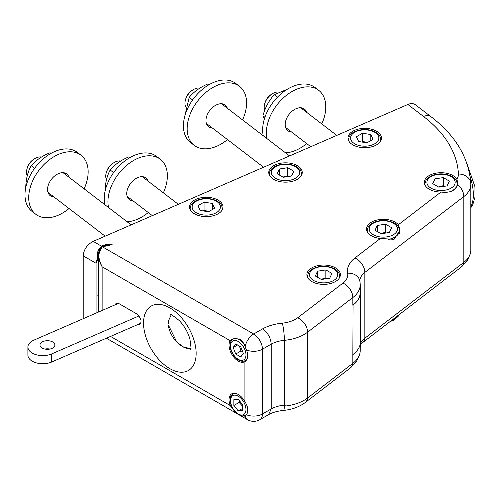 <?xml version="1.0" encoding="UTF-8"?>
<svg xmlns="http://www.w3.org/2000/svg" width="500" height="500" viewBox="0 0 500 500"><rect width="100%" height="100%" fill="white"/><g stroke="black" fill="none" stroke-linecap="round" stroke-linejoin="round"><path stroke-width="0.75" d="M168.319 324L168.406 320.975L171.213 314.8L168.406 320.975L168.319 324M190.9 348.537L183.906 347.306L176.775 342.062L168.406 325.075C169.281 336.894 182.387 350.494 190.919 348.431M271.206 408.938L268.6 414.631C272.438 412.475 277.406 411.069 283.512 410.406A12.4 1.656 84.5 0 0 284.344 406.1A24.863 14.35 -0 0 1 285.688 405.994L284.356 405.125A24.8 14.319 180 0 0 271.206 408.938L262.438 414L262.438 349.206A12.4 7.156 60 0 0 253.675 334.019L262.512 328.919C267.8 332.619 270.694 337.694 271.206 344.144L271.206 408.938M456.825 179.169A16.738 9.663 -0 0 0 429.2 175.544A16.738 9.663 -0 0 0 424.3 182.375A16.738 9.663 -0 0 0 441 192.037C450.081 193.175 455.619 190.65 457.606 184.462L457.775 182.763L456.825 179.169A22.319 12.888 -0 0 0 458.413 174.025A173.581 100.219 -0 0 0 423.525 116.481A12.4 8.088 127.5 0 1 431.062 116.762C455.656 135.588 468.9 157.85 470.794 183.556A12.4 10.119 177.3 0 1 470.806 183.95A34.719 20.044 180 0 1 470.819 184.506L470.819 250.306A34.719 20.044 180 0 1 463.825 262.369L364.844 338.206A24.8 14.319 -0 0 0 360.438 343.731M360.206 344.137L360.206 350.637A36.575 21.119 180 0 1 352.837 363.344L307.587 398.013A36.575 21.119 180 0 1 285.688 405.994M268.675 414.588L259.875 419.675A12.4 7.156 -120 0 0 262.438 414A12.4 7.156 0 0 1 246.462 414.756C248.619 411.156 248.1 406.775 244.906 401.6A13.019 7.519 -120 0 0 231.737 393.819A13.019 7.519 -120 0 0 230.15 405.481L234.812 411.538M242.631 404.7L242.631 410.544L238.244 410.938L233.863 405.481L233.863 399.637L238.244 399.244L242.631 404.7M241.388 415.794L245.019 416.213L246.462 414.756M371.488 222.138A16.738 9.663 -0 0 0 366.581 228.975A16.738 9.663 -0 0 0 380.375 238.487L394.1 239.319L400.056 230.156L398.35 224.719A16.738 9.663 -0 0 0 371.488 222.138M83.194 318.7L83.194 255.844C83.8 249.444 87.131 244.619 93.194 241.369L407.856 104.475A12.4 8.088 -52.5 0 1 415.394 104.756L431.062 116.762M111.906 244.656L102.131 246.938C99.787 248.375 98.581 250.975 98.5 254.744L98.5 254.844C98.556 258.725 99.769 262.7 102.131 266.775C97.562 257.387 97.681 250.706 102.481 246.731A11.9 6.875 180 0 1 112.225 244.762L111.088 244.106A13.144 7.588 -0 0 0 101.606 246.231C98.169 248.894 96.75 252.913 97.362 258.269L98.169 258.238L98.081 256L101.956 246.838A12.644 7.3 180 0 1 102.675 246.469M311.794 267.875A16.738 9.663 180 0 1 330.031 265.781A16.738 9.663 180 0 1 340.369 274.706A16.738 9.663 180 0 1 323.625 284.375A16.738 9.663 180 0 1 306.887 274.706A16.738 9.663 180 0 1 311.794 267.875M352.881 131.2A16.738 9.663 180 0 1 371.119 129.106A16.738 9.663 180 0 1 381.45 138.031A16.738 9.663 180 0 1 364.712 147.694A16.738 9.663 180 0 1 347.975 138.031A16.738 9.663 180 0 1 352.881 131.2M273.663 165.662A16.738 9.663 180 0 1 291.906 163.569A16.738 9.663 180 0 1 302.238 172.494A16.738 9.663 180 0 1 285.5 182.156A16.738 9.663 180 0 1 268.762 172.494A16.738 9.663 180 0 1 273.663 165.662M194.444 200.125A16.738 9.663 180 0 1 212.688 198.031A16.738 9.663 180 0 1 223.019 206.956A16.738 9.663 180 0 1 206.281 216.625A16.738 9.663 180 0 1 189.544 206.956A16.738 9.663 180 0 1 194.444 200.125M111.613 244.812L111.088 244.106M112.225 244.762L111.675 244.856L112.225 244.762M208.869 211.537L204.056 210.269L203.287 210.944M200.206 210.469L197.981 205.675L204.056 202.169L212.356 203.45L214.581 208.244L208.506 211.75L200.206 210.469M204.056 210.269L204.056 202.169M212.356 209.525L212.356 203.45M367.287 142.613L362.519 141.337L361.737 142.012M358.619 141.525L356.425 136.731L362.519 133.238L370.806 134.537L373.006 139.331L366.912 142.825L358.619 141.525M362.519 141.337L362.519 133.238M370.806 140.588L370.806 134.537M386.312 232.956L385.544 232.281L380.737 233.556M389.394 232.481L381.1 233.762L375.025 230.256L377.25 225.469L385.544 224.181L391.619 227.688L389.394 232.481M385.544 232.281L385.544 224.181M377.25 231.537L377.25 225.469M444.044 186.363L443.288 185.688L438.431 186.956M447.088 185.894L438.787 187.162L432.731 183.644L434.981 178.856L443.288 177.587L449.338 181.106L447.088 185.894M443.288 185.688L443.288 177.587M434.981 184.95L434.981 178.856M326.619 278.694L325.85 278.019L321.044 279.288M329.7 278.212L321.406 279.5L315.331 275.994L317.556 271.2L325.85 269.919L331.925 273.425L329.7 278.212M325.85 278.019L325.85 269.919M317.556 277.275L317.556 271.2M288.494 176.481L287.719 175.806L282.913 177.075M287.719 175.806L287.719 167.706L293.794 171.213L291.575 176L283.275 177.288L277.2 173.781L279.425 168.988L287.719 167.706M279.425 168.988L279.425 175.062M239.431 346.044L240.975 350.988L242.625 351.594M243.306 353.344L240.775 356.944L235.712 354.025L233.188 347.5L235.712 343.9L240.775 346.825L243.306 353.344M240.975 350.988L235.712 354.025M237.569 344.969L233.188 347.5M239.425 400.712L239.125 402.444L242.631 406.256M239.125 402.444L233.863 405.481M242.631 408.406L238.244 410.938M352.837 305.238L352.837 297.544A36.575 21.119 180 0 0 360.206 284.831L360.206 292.525A36.575 21.119 180 0 1 352.837 305.238L353.075 305.056A36.575 21.119 0 0 0 360.438 292.344A36.575 21.119 0 0 0 360.438 292.038L360.438 285.969A36.575 21.119 0 0 0 360.225 284A24.8 14.319 180 0 1 360.169 283.669M360.087 282.625A24.8 14.319 180 0 1 360.081 282.462A24.8 14.319 180 0 1 360.094 281.988A2.481 1.431 0 0 0 360.1 281.938A2.481 1.431 0 0 0 359.938 281.431A24.8 14.319 0 0 0 359.931 281.488M360.438 342.056L360.206 347.694M352.837 363.344L352.837 354.637A36.575 21.119 0 0 0 353.075 354.456A36.575 21.119 0 0 0 360.438 341.75L360.438 292.344M97.362 258.269L96.069 263.275L98.181 258.425M98.181 258.419L98.081 256.05M246.462 349.969L245.131 346.8C243.938 343.237 242.125 340.625 239.694 338.963L232 339L230.15 340.688A13.019 7.519 -120 0 0 232.744 355.769A13.019 7.519 -120 0 0 244.756 361.7A13.019 7.519 -120 0 0 244.906 361.606C248.1 359.212 248.619 355.331 246.462 349.969A12.4 7.156 0 0 0 262.438 349.206L271.206 344.144A24.8 14.319 -0 0 1 284.356 340.331L284.356 405.125M245.131 346.8A12.4 7.156 -60 0 1 253.675 334.019L102.238 246.706C99.887 248.088 98.644 250.769 98.506 254.744M137.413 324.719L139.637 324.769C142.244 321.631 141.225 317.975 136.588 313.8L119.231 303.781L116.181 303.344L114.844 304.931M113.963 162.656L113.094 163.188A10.537 6.875 127.5 0 0 111 164.762A10.537 6.875 127.5 0 0 106.556 171.725L106.269 172.7A12.4 8.088 -52.5 0 1 111.5 164.513A12.4 8.088 -52.5 0 1 113.963 162.656A12.4 8.088 -52.5 0 1 120.756 161.012M106.494 179.775A12.4 8.088 -52.5 0 1 106.269 172.7M34.75 158.65L33.881 159.181A10.537 6.875 127.5 0 0 27.338 167.719L27.056 168.694A12.4 8.088 -52.5 0 1 34.75 158.65A12.4 8.088 -52.5 0 1 41.556 157.012M27.275 175.769A12.4 8.088 -52.5 0 1 26.519 172.213A12.4 8.088 -52.5 0 1 27.056 168.694M193.181 89.725L192.312 90.256A10.537 6.875 127.5 0 0 185.775 98.787L185.487 99.763A12.4 8.088 -52.5 0 1 193.181 89.725A12.4 8.088 -52.5 0 1 199.956 88.075M185.712 106.838A12.4 8.088 -52.5 0 1 184.956 103.619A12.4 8.088 -52.5 0 1 185.487 99.763M272.4 93.731L271.531 94.262A10.537 6.875 127.5 0 0 264.988 102.794L264.706 103.769A12.4 8.088 -52.5 0 1 272.4 93.731A12.4 8.088 -52.5 0 1 279 92.056M264.719 110.381A12.4 8.088 -52.5 0 1 264.531 109.838A12.4 8.088 -52.5 0 1 264.706 103.769M130.169 157.419L129 156.794L129.963 157.531M129 156.794C121.2 160.025 114.931 164.425 110.188 169.994L113.594 172.606M110.188 169.994C106.944 175.963 105.231 183.094 105.037 191.4M127.788 197.787A13.637 8.894 127.5 0 0 129.319 198.012M144.4 178.325A13.637 8.894 127.5 0 0 143.787 176.9M51.087 153.338L50.069 152.744L50.944 153.419M50.069 152.744C42.25 155.887 35.956 160.2 31.188 165.681C27.85 171.663 26.037 178.812 25.75 187.131L25.856 187.213M31.188 165.681L34.6 168.294M48.569 193.781A13.637 8.894 127.5 0 0 50.1 194.006M65.181 174.319A13.637 8.894 127.5 0 0 64.569 172.894M209.25 84.562L207.931 83.906L208.988 84.712M207.931 83.906C200.162 87.219 193.919 91.706 189.2 97.362L192.6 99.969M189.2 97.362L184.35 117.994M223.619 105.394A13.637 8.894 127.5 0 0 223 103.969M207 124.85A13.637 8.894 127.5 0 0 208.538 125.075M287.175 89.331L274.231 94.681C268.938 100.538 265.175 107.569 262.931 115.763L264.3 119.194M262.931 115.763L264.913 117.281M274.231 94.681L277.481 97.169M286.219 128.856A13.637 8.894 127.5 0 0 287.75 129.081M302.831 109.4A13.637 8.894 127.5 0 0 302.219 107.975M104.819 204.688A37.194 24.256 -52.5 0 1 108.419 181.431A37.194 24.256 -52.5 0 1 156.544 156.387L160.275 159.244A37.194 24.256 -52.5 0 1 163.344 192.838M148.262 212.525A37.194 24.256 -52.5 0 1 127.094 221.756M108.55 207.544A37.194 24.256 -52.5 0 1 112.15 184.294A37.194 24.256 -52.5 0 1 160.275 159.244M133.05 200.869A13.637 8.894 -52.5 0 1 129.356 199.6A13.637 8.894 -52.5 0 1 128.3 187.131A13.637 8.894 -52.5 0 1 145.944 177.944A13.637 8.894 -52.5 0 1 148.131 181.181M69.044 208.519A37.194 24.256 -52.5 0 1 41.487 217.087A37.194 24.256 -52.5 0 1 35.812 214.294L32.081 211.438A37.194 24.256 -52.5 0 1 32.694 171.088A37.194 24.256 -52.5 0 1 71.644 149.594A37.194 24.256 -52.5 0 1 77.325 152.381L81.056 155.238A37.194 24.256 -52.5 0 1 84.125 188.831M35.812 214.294A37.194 24.256 -52.5 0 1 36.425 173.95A37.194 24.256 -52.5 0 1 75.375 152.45A37.194 24.256 -52.5 0 1 81.056 155.238M53.831 196.863A13.637 8.894 -52.5 0 1 52.219 196.619A13.637 8.894 -52.5 0 1 50.138 195.594A13.637 8.894 -52.5 0 1 50.362 180.8A13.637 8.894 -52.5 0 1 64.644 172.919A13.637 8.894 -52.5 0 1 66.731 173.938A13.637 8.894 -52.5 0 1 68.913 177.181M242.562 119.906A37.194 24.256 127.5 0 0 246.575 102.863A37.194 24.256 127.5 0 0 239.488 86.312A37.194 24.256 127.5 0 0 206.588 91.819A37.194 24.256 127.5 0 0 187.162 128.812A37.194 24.256 127.5 0 0 194.244 145.363A37.194 24.256 127.5 0 0 227.481 139.588M239.488 86.312L235.756 83.456A37.194 24.256 127.5 0 0 202.856 88.963A37.194 24.256 127.5 0 0 183.431 125.956A37.194 24.256 127.5 0 0 190.512 142.506L194.244 145.363M227.35 108.25A13.637 8.894 127.5 0 0 225.162 105.013A13.637 8.894 127.5 0 0 213.094 107.031A13.637 8.894 127.5 0 0 205.975 120.594A13.637 8.894 127.5 0 0 208.569 126.662A13.637 8.894 127.5 0 0 212.269 127.938M266.988 138.619A37.194 24.256 -52.5 0 1 289.212 93.287A37.194 24.256 -52.5 0 1 318.706 90.319A37.194 24.256 -52.5 0 1 321.775 123.912M306.694 143.594A37.194 24.256 -52.5 0 1 302.95 146.406A37.194 24.256 -52.5 0 1 285.531 152.825M291.481 131.938A13.637 8.894 -52.5 0 1 287.787 130.669A13.637 8.894 -52.5 0 1 293.562 110.106A13.637 8.894 -52.5 0 1 304.375 109.019A13.637 8.894 -52.5 0 1 306.562 112.256M98.169 312.181L98.169 295.5L97.825 295.669L98.175 294.844L98.175 258.55M352.837 354.637L353.075 305.056M118.394 303.387L33.831 340.175A14.881 8.588 0 0 0 27.906 347.031L27.906 355.131A14.881 8.588 0 0 0 36.15 362.819A14.881 8.588 0 0 0 51.744 361.994L140.981 323.169M44.962 349.056A7.438 4.294 180 0 1 49.919 349.056M27.906 347.031A14.881 8.588 0 0 0 36.15 354.719A14.881 8.588 0 0 0 51.744 353.894L138.975 315.944M42.181 348.044A7.438 4.294 180 0 1 40 345.006A7.438 4.294 180 0 1 47.444 340.712A7.438 4.294 180 0 1 54.881 345.006A7.438 4.294 180 0 1 50.287 348.975A7.438 4.294 180 0 1 42.181 348.044M245.131 416.144A12.4 7.156 120 0 0 247.475 419.675A12.4 12.4 0 0 0 259.875 419.675M263.256 135.762A37.194 24.256 -52.5 0 1 285.481 90.425A37.194 24.256 -52.5 0 1 314.975 87.463L318.706 90.319M230.531 400.637A10.913 6.3 60 0 1 238.244 396.181A10.913 6.3 60 0 1 245.963 409.544A10.913 6.3 60 0 1 238.244 414A10.913 6.3 60 0 1 230.531 400.637M234.594 393.225A12.4 7.156 -120 0 0 233.1 393.744C230.881 395.375 229.881 397.6 230.1 400.419C230.688 406.394 233.425 411.1 238.319 414.538C240.688 415.225 240.05 416.844 245.5 415.219A12.4 7.156 -120 0 0 247.162 413.506M262.512 328.919A37.194 21.475 180 0 1 282.331 323.15A24.175 13.956 -0 0 0 297.688 317.775L342.938 283.106A24.175 13.956 -0 0 0 347.663 273.206A37.194 21.475 180 0 1 354.938 257.975L380.375 238.487M398.35 224.719L441 192.037M423.525 116.481L407.856 104.475M93.194 241.369L101.606 246.231L101.956 246.838M98.5 291.938A12.644 7.3 -0 0 0 98.175 292.894M98.169 294.681L98.169 258.675M98.175 293.706A12.644 7.3 180 0 1 98.5 292.744M222.244 209.862A16.119 9.306 -0 0 0 222.4 208.581L222.4 209.562M222.4 208.581C220.975 201.906 219.462 203.188 217.144 201.019C209.975 197.613 202.775 197.594 195.544 200.95C192.175 202.756 190.381 205.3 190.162 208.581A16.119 9.306 -0 0 0 190.319 209.862M216.275 212.731A14.138 8.162 180 0 1 196.287 212.731A14.138 8.162 180 0 1 196.287 201.188A14.138 8.162 180 0 1 216.275 201.188A14.138 8.162 180 0 1 216.275 212.731M380.681 140.938A16.119 9.306 -0 0 0 380.831 139.65L380.831 140.638M380.831 139.65C379.406 132.981 377.9 134.262 375.575 132.088C368.406 128.688 361.206 128.663 353.975 132.025C350.613 133.831 348.819 136.375 348.594 139.65A16.119 9.306 -0 0 0 348.75 140.938M374.675 143.819A14.138 8.162 180 0 1 354.688 143.781A14.138 8.162 180 0 1 354.75 132.244A14.138 8.162 180 0 1 374.744 132.281A14.138 8.162 180 0 1 374.675 143.819M367.206 231.581L367.206 230.594A16.119 9.306 0 0 0 367.356 231.881M388.175 239.469A16.119 9.306 0 0 0 394.719 237.175A16.119 9.306 0 0 0 399.438 230.594L399.438 233.988M393.319 223.2A14.138 8.162 180 0 1 393.319 234.744A14.138 8.162 180 0 1 373.325 234.744A14.138 8.162 180 0 1 373.325 223.2A14.138 8.162 180 0 1 393.319 223.2M424.919 184.981L424.919 183.994A16.119 9.306 0 0 0 425.069 185.281M450.5 191.531A16.119 9.306 0 0 0 452.394 190.6A16.119 9.306 0 0 0 457.156 183.994L457.156 186.05M451 188.162A14.138 8.162 180 0 1 431.006 188.131A14.138 8.162 180 0 1 431.075 176.588A14.138 8.162 180 0 1 451.062 176.625A14.138 8.162 180 0 1 451 188.162M307.512 277.312L307.512 276.331A16.119 9.306 -0 0 0 307.663 277.613M339.594 277.613A16.119 9.306 -0 0 0 339.744 276.331L339.744 277.312M333.625 268.938A14.138 8.162 180 0 1 333.625 280.481A14.138 8.162 180 0 1 313.631 280.481A14.138 8.162 180 0 1 313.631 268.938A14.138 8.162 180 0 1 333.625 268.938M301.462 175.4A16.119 9.306 -0 0 0 301.619 174.112L301.619 175.1M301.619 174.112C301.019 171.106 300.363 169.45 299.631 169.156L296.356 166.556C289.219 163.106 281.938 163.125 274.513 166.625C270.919 169 269.206 171.5 269.381 174.112A16.119 9.306 -0 0 0 269.531 175.4M275.506 178.263A14.138 8.162 180 0 1 275.506 166.725A14.138 8.162 180 0 1 295.494 166.725A14.138 8.162 180 0 1 295.494 178.263A14.138 8.162 180 0 1 275.506 178.263M243.719 343.625A12.4 7.156 -120 0 0 239.3 339.694A12.4 7.156 -120 0 0 233.1 339.081L234.9 338.038M233.1 339.081C228.975 342.987 230.694 343.244 230.1 345.637C230.631 351.594 233.337 356.319 238.219 359.812C240.55 361.413 242.975 361.662 245.5 360.556A12.4 7.156 -120 0 0 247.162 358.837M245.963 354.875A10.913 6.3 60 0 1 238.244 359.331A10.913 6.3 60 0 1 230.531 345.969A10.913 6.3 60 0 1 238.244 341.512A10.913 6.3 60 0 1 245.963 354.875M398.869 314.856A16.119 9.306 180 0 1 394.719 318.969A16.119 9.306 180 0 1 391.706 320.337M470.819 206.756A37.194 18.275 -113.5 0 0 473.325 194.713A37.194 18.275 -113.5 0 0 470.112 176.575M307.587 398.013L307.587 332.206A36.575 21.119 180 0 1 284.356 340.331A12.4 1.656 -95.5 0 0 282.331 323.15M364.844 338.206L364.844 272.406A24.8 14.319 -0 0 0 359.85 281.025L359.85 281.05A12.4 10.062 169.4 0 0 347.663 273.206M342.938 283.106A12.4 8.088 -127.5 0 1 352.837 297.544L307.587 332.206A12.4 8.088 -127.5 0 0 297.688 317.775M458.413 174.025A12.4 10.119 177.3 0 1 470.794 183.556L470.819 184.506A34.719 20.044 180 0 1 463.825 196.569L364.844 272.406A12.4 8.088 -127.5 0 0 354.938 257.975M96.069 313.094L96.069 263.275L83.194 255.844M143.544 323.081A37.194 21.475 -120 0 0 169.844 368.638A37.194 21.475 -120 0 0 196.15 353.45A37.194 21.475 -120 0 0 169.844 307.894A37.194 21.475 -120 0 0 143.544 323.081M230.15 340.688L102.131 266.775L102.131 310.456M307.531 398.056A12.4 8.088 52.5 0 1 305.231 402.531C299.169 406.987 291.931 409.613 283.512 410.406M352.781 363.387A12.4 8.088 52.5 0 1 350.475 367.869L305.231 402.531M364.787 338.25A12.4 8.088 52.5 0 1 362.481 342.731L360.438 344.712M463.769 262.413A12.4 8.088 52.5 0 1 461.469 266.894L362.481 342.731M457.606 184.462A12.4 8.088 -127.5 0 1 463.825 196.569L463.825 262.369M51.744 361.994L51.744 353.894M244.906 401.6L244.906 361.606M110.531 336.419L230.15 405.481M245.5 415.219L246.562 414.606M233.1 393.744L234.031 393.206M190.162 208.581L190.162 209.562M348.594 139.65L348.594 140.638M367.206 230.594C368.631 223.925 370.138 225.2 372.463 223.031C379.631 219.625 386.831 219.606 394.062 222.963C397.425 224.775 399.219 227.319 399.438 230.594M424.919 183.994C426.344 177.325 427.85 178.606 430.175 176.438C437.344 173.031 444.544 173.006 451.775 176.369C455.138 178.175 456.931 180.719 457.156 183.994M307.512 276.331C308.938 269.656 310.444 270.938 312.769 268.769C319.938 265.363 327.137 265.338 334.369 268.7C337.731 270.506 339.525 273.05 339.744 276.331M269.381 174.112L269.381 175.1M245.5 360.556L246.562 359.938M389.988 321.656L394.306 319.881L398.344 316.137L399.025 314.731M466.494 162.269L474.931 186.719L475 197.144L472.738 204.831L470.819 207.794M360.206 284.831L359.85 281.05M170.325 314.581C169.613 313.263 172.625 315.281 179.369 320.65C184.281 325.887 187.775 331.938 189.862 338.812C191.144 347.306 191.388 350.931 190.594 349.694M98.5 312.038L98.5 254.844M127.169 196.363L152.331 215.644M142.25 176.675L178.337 204.325M47.95 192.356L105.144 236.175M63.031 172.669L131.15 224.856M206.388 123.425L263.575 167.244M221.469 103.744L289.581 155.931M285.6 127.431L310.763 146.713M300.681 107.75L336.769 135.4M98.175 312.181L98.081 294.619M359.712 354.081L356.475 361.562L350.475 367.869M461.469 266.894L467.144 260.956L470.35 253.594M98.5 292.006L98.175 292.931M247.475 419.675L240.106 415.419M237.019 413.638L106.388 338.219"/></g></svg>
